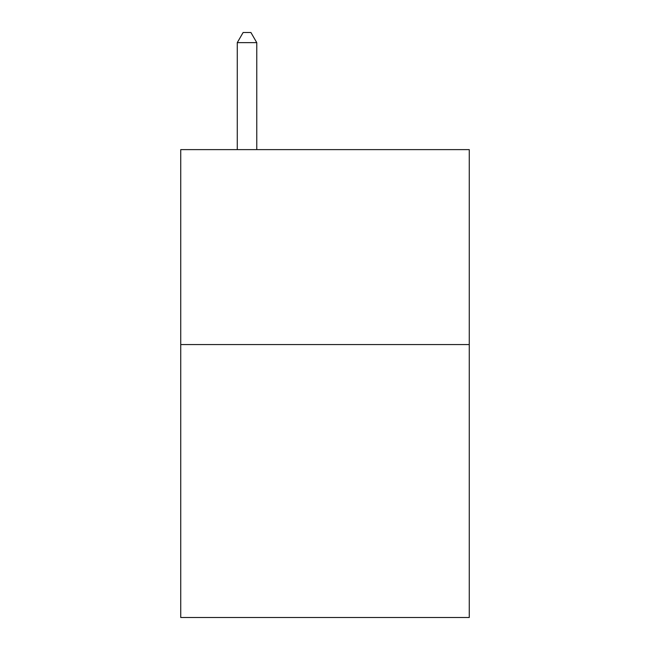 <?xml version="1.0" encoding="UTF-8"?>
<svg xmlns="http://www.w3.org/2000/svg" width="650" height="650" viewBox="0 0 650 650"><rect width="100%" height="100%" fill="white"/><g stroke="black" fill="none" stroke-linecap="round" stroke-linejoin="round"><path stroke-width="0.97" d="M469.259 344.573L469.259 617.5L180.741 617.5L180.741 149.622L469.259 149.622L469.259 344.573L180.741 344.573M256.766 149.622L256.766 42.64L237.274 42.64L237.274 149.622M237.274 42.64L243.124 32.5L250.916 32.5L256.766 42.64"/></g></svg>
